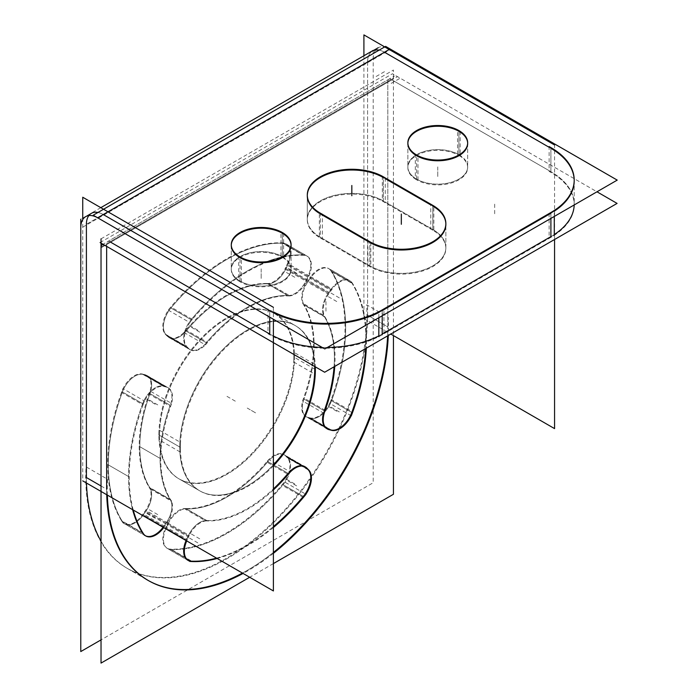 <?xml version="1.0" encoding="UTF-8"?>
<svg xmlns="http://www.w3.org/2000/svg" width="698" height="698" viewBox="0 0 698 698"><rect width="100%" height="100%" fill="white"/><g stroke="black" fill="none" stroke-linecap="round" stroke-linejoin="round"><path stroke-width="0.52" stroke-dasharray="3.49 2.62" d="M379.136 50.134A23.863 13.777 -120 0 1 384.45 52.21A23.863 13.777 -120 0 0 367.584 61.956L367.584 315.199A198.825 114.786 120 0 1 259.054 535.916A198.825 114.786 120 0 1 101.027 541.177A198.825 114.786 120 0 0 127.586 568.556A198.825 114.786 120 0 0 280.797 515.29A198.825 114.786 120 0 0 367.584 315.199L367.584 61.956L86.404 224.285L86.404 225.035L86.404 224.285L367.584 61.956A23.863 13.777 -120 0 1 372.523 51.033M86.404 477.537A198.825 114.786 120 0 0 86.482 483.033A198.825 114.786 120 0 1 86.404 477.537M159.51 435.325A95.434 55.098 120 0 0 179.273 479.02A95.434 55.098 120 0 0 252.816 453.447A95.434 55.098 120 0 0 294.477 357.402A95.434 55.098 120 0 0 274.707 313.716A95.434 55.098 120 0 0 201.164 339.289A95.434 55.098 120 0 0 159.51 435.325A95.434 55.098 120 0 0 226.99 474.291A95.434 55.098 120 0 0 294.477 357.402A95.434 55.098 120 0 0 226.99 318.445A95.434 55.098 120 0 0 159.51 435.325L179.752 447.017A95.434 55.098 120 0 0 199.523 490.703A95.434 55.098 120 0 0 273.398 464.781A95.434 55.098 120 0 1 179.752 447.017A95.434 55.098 120 0 1 221.414 350.972A95.434 55.098 120 0 1 294.957 325.408L274.707 313.716M284.522 454.93A20.041 11.569 -60 0 0 267.858 461.675L288.108 473.357A20.041 11.569 -60 0 1 289.696 471.612A20.041 11.569 -60 0 0 288.108 473.357L267.858 461.675A123.267 71.17 120 0 1 186.122 508.859A123.267 71.17 120 0 0 267.858 461.675A20.041 11.569 -60 0 1 285.971 456.056L306.64 468.166L285.971 456.056L287.838 457.94L307.766 469.309L287.838 457.94A20.041 11.569 -60 0 1 283.074 484.735L303.316 496.426A167.808 96.882 120 0 1 302.757 497.081A167.808 96.882 120 0 0 303.316 496.426L283.074 484.735A167.808 96.882 120 0 1 170.914 549.492A20.041 11.569 -60 0 1 166.141 528.203L186.392 539.894L166.141 528.203L168.017 524.154A20.041 11.569 -60 0 1 186.122 508.859L206.364 520.551A123.267 71.17 120 0 0 273.398 488.958A123.267 71.17 120 0 1 206.364 520.551L186.122 508.859A20.041 11.569 -60 0 0 168.017 524.154L188.259 535.846A20.041 11.569 -60 0 1 206.364 520.551A20.041 11.569 -60 0 0 188.259 535.846L186.392 539.894A20.041 11.569 -60 0 0 186.026 540.706A20.041 11.569 -60 0 1 186.392 539.894L188.259 535.846L168.017 524.154L166.141 528.203A20.041 11.569 -60 0 0 167.59 548.558A20.041 11.569 -60 0 0 170.914 549.492L191.156 561.175A167.808 96.882 120 0 0 191.749 561.201A167.808 96.882 120 0 1 191.156 561.175L170.914 549.492A167.808 96.882 120 0 0 283.074 484.735A20.041 11.569 -60 0 0 287.838 457.94L285.971 456.056A20.041 11.569 -60 0 0 284.522 454.93L304.773 466.622A20.041 11.569 -60 0 1 305.078 466.814M150 393.628A123.267 71.17 120 0 0 150 488.007A20.041 11.569 -60 0 1 145.812 511.337L143.247 514.976A20.041 11.569 -60 0 1 124.89 523.91A20.041 11.569 -60 0 1 122.42 521.493A167.808 96.882 120 0 1 122.42 391.979A20.041 11.569 -60 0 1 143.247 374.46L145.812 375.131A20.041 11.569 -60 0 1 147.505 375.821A20.041 11.569 -60 0 1 150 393.628A123.267 71.17 120 0 0 150 488.007A20.041 11.569 -60 0 1 145.812 511.337L143.247 514.976A20.041 11.569 -60 0 1 122.42 521.493A167.808 96.882 120 0 1 122.42 391.979A20.041 11.569 -60 0 1 143.247 374.46L145.812 375.131A20.041 11.569 -60 0 1 150 393.628L170.251 405.311A123.267 71.17 120 0 0 170.251 499.698A20.041 11.569 -60 0 1 166.063 523.029L145.812 511.337L166.063 523.029L163.489 526.667A20.041 11.569 -60 0 1 163.07 527.252A20.041 11.569 -60 0 0 163.489 526.667L166.063 523.029A20.041 11.569 -60 0 0 170.251 499.698L150 488.007L170.251 499.698A123.267 71.17 120 0 1 170.251 405.311L150 393.628M267.858 283.868A123.267 71.17 120 0 0 186.122 331.061A20.041 11.569 -60 0 1 169.457 337.797A20.041 11.569 -60 0 1 168.017 336.68L166.141 334.787A20.041 11.569 -60 0 1 170.914 308.001A167.808 96.882 120 0 1 283.074 243.244A20.041 11.569 -60 0 1 286.398 244.178A20.041 11.569 -60 0 1 287.838 264.533L285.971 268.582A20.041 11.569 -60 0 1 267.858 283.868A123.267 71.17 120 0 0 186.122 331.061A20.041 11.569 -60 0 1 168.017 336.68L166.141 334.787A20.041 11.569 -60 0 1 170.914 308.001A167.808 96.882 120 0 1 283.074 243.244A20.041 11.569 -60 0 1 287.838 264.533L285.971 268.582A20.041 11.569 -60 0 1 267.858 283.868L288.108 295.559A123.267 71.17 120 0 0 206.364 342.753A20.041 11.569 -60 0 1 189.699 349.489A20.041 11.569 -60 0 1 188.259 348.372L168.017 336.68L188.259 348.372L186.392 346.478A20.041 11.569 -60 0 1 191.156 319.684L170.914 308.001L191.156 319.684A167.808 96.882 120 0 1 303.316 254.936A20.041 11.569 -60 0 1 306.64 255.861A20.041 11.569 -60 0 1 308.08 276.216L287.838 264.533L308.08 276.216L306.213 280.273A20.041 11.569 -60 0 1 288.108 295.559A123.267 71.17 120 0 0 206.364 342.753L186.122 331.061L206.364 342.753A20.041 11.569 -60 0 1 188.259 348.372L186.392 346.478L166.141 334.787L186.392 346.478A20.041 11.569 -60 0 1 191.156 319.684A167.808 96.882 120 0 1 303.316 254.936L283.074 243.244L303.316 254.936A20.041 11.569 -60 0 1 308.08 276.216L306.213 280.273L285.971 268.582L306.213 280.273A20.041 11.569 -60 0 1 288.108 295.559L267.858 283.868M310.741 277.752L308.167 281.399A20.041 11.569 -60 0 0 303.979 304.729A20.041 11.569 -60 0 1 308.167 281.399L310.741 277.752A20.041 11.569 -60 0 1 329.09 268.826A20.041 11.569 -60 0 1 331.559 271.243A167.808 96.882 120 0 1 331.559 400.748A20.041 11.569 -60 0 1 310.741 418.276L308.167 417.605A20.041 11.569 -60 0 1 306.474 416.915A20.041 11.569 -60 0 1 303.979 399.108A123.267 71.17 120 0 0 303.979 304.729A123.267 71.17 120 0 1 303.979 399.108L324.23 410.799L303.979 399.108A20.041 11.569 -60 0 0 308.167 417.605L310.741 418.276L330.983 429.968L310.741 418.276A20.041 11.569 -60 0 0 331.559 400.748A167.808 96.882 120 0 0 331.559 271.243L351.801 282.926L331.559 271.243A20.041 11.569 -60 0 0 310.741 277.752L330.983 289.443A20.041 11.569 -60 0 1 349.34 280.517A20.041 11.569 -60 0 1 351.801 282.926A167.808 96.882 120 0 1 365.647 348.572A167.808 96.882 120 0 0 351.801 282.926A20.041 11.569 -60 0 0 330.983 289.443L328.418 293.081L308.167 281.399L328.418 293.081A20.041 11.569 -60 0 0 324.23 316.412L303.979 304.729L324.23 316.412A20.041 11.569 -60 0 1 328.418 293.081L330.983 289.443L310.741 277.752M388.812 79.249A4.773 2.757 60 0 0 387.826 81.43L387.826 326.891L367.584 315.199L387.826 326.891A198.825 114.786 120 0 1 387.617 335.886A198.825 114.786 120 0 0 387.826 326.891L387.826 81.43A4.773 2.757 60 0 1 391.203 79.485L550.905 171.691A79.528 45.92 180 0 1 574.192 204.95A79.528 45.92 180 0 0 574.201 204.156A79.528 45.92 180 0 0 550.905 171.691L550.905 148.316L549.117 147.278L550.905 148.316L550.905 171.691L391.203 79.485L110.022 241.822A4.773 2.757 60 0 0 107.64 241.587A4.773 2.757 60 0 0 106.646 243.768L106.646 246.368L106.646 243.768A4.773 2.757 60 0 1 110.022 241.822L391.203 79.485A4.773 2.757 60 0 0 388.812 79.249L107.64 241.587M101.027 485.974L106.646 489.219A198.825 114.786 120 0 0 106.733 494.725A198.825 114.786 120 0 1 106.646 489.219L107.283 489.586M127.586 568.556L147.828 580.239A198.825 114.786 120 0 0 148.142 580.422M242.433 573.075A198.825 114.786 120 0 0 273.398 552.458A198.825 114.786 120 0 1 242.433 573.075M179.752 447.017A95.434 55.098 120 0 1 246.089 330.808A95.434 55.098 120 0 1 314.676 366.467A95.434 55.098 120 0 0 294.957 325.408M188.155 560.424A20.041 11.569 -60 0 1 187.832 560.25L167.59 548.558M216.546 558.13A167.808 96.882 120 0 0 273.398 526.597A167.808 96.882 120 0 1 216.546 558.13M145.463 535.767A20.041 11.569 -60 0 1 145.14 535.593L124.89 523.91M144.224 534.956A20.041 11.569 -60 0 1 142.671 533.185L122.42 521.493L142.671 533.185A20.041 11.569 -60 0 0 144.224 534.956M142.671 403.671A167.808 96.882 120 0 0 132.62 509.671A167.808 96.882 120 0 1 142.671 403.671A20.041 11.569 -60 0 1 163.489 386.142L143.247 374.46L163.489 386.142L166.063 386.823A20.041 11.569 -60 0 1 167.747 387.512A20.041 11.569 -60 0 1 170.251 405.311A20.041 11.569 -60 0 0 166.063 386.823L163.489 386.142A20.041 11.569 -60 0 0 142.671 403.671L122.42 391.979L142.671 403.671M351.801 412.439A167.808 96.882 120 0 0 352.097 411.628A167.808 96.882 120 0 1 351.801 412.439L331.559 400.748L351.801 412.439M328.418 429.287L308.167 417.605L328.418 429.287M330.547 429.846L330.983 429.968L330.547 429.846M327.048 428.773A20.041 11.569 -60 0 1 326.725 428.598L306.474 416.915M323.506 413.041A20.041 11.569 -60 0 1 324.23 410.799A20.041 11.569 -60 0 0 323.506 413.041M334.063 366.808A123.267 71.17 120 0 0 324.23 316.412A123.267 71.17 120 0 1 334.063 366.808M103.278 214.548A23.863 13.777 -120 0 0 97.964 212.471A23.863 13.777 -120 0 1 103.278 214.548L107.998 211.817L103.278 214.548M85.723 216.616L91.342 213.37A23.863 13.777 -120 0 0 88.873 215.569M574.201 180.416A79.528 45.92 180 0 1 574.201 180.782L574.201 204.156M554.282 211.18A79.528 45.92 180 0 1 550.905 213.248L550.905 218.395L550.905 213.248A79.528 45.92 180 0 0 554.282 211.18M382.199 310.654A79.528 45.92 180 0 1 378.831 312.486A79.528 45.92 180 0 0 382.199 310.654L382.199 315.793L382.199 310.654M273.398 312.634A79.528 45.92 180 0 1 269.733 310.654L269.733 317.145L269.733 310.654A79.528 45.92 180 0 0 273.398 312.634M307.303 195.353A44.532 25.713 0 0 0 307.295 195.719L307.295 219.093A44.532 25.713 0 0 0 320.338 237.276L369.827 265.842A44.532 25.713 0 0 0 418.364 271.417A44.532 25.713 0 0 0 445.856 247.668A44.532 25.713 0 0 0 432.812 229.485L383.324 200.911A44.532 25.713 0 0 0 334.787 195.335A44.532 25.713 0 0 0 307.295 219.093M319.352 213.309A44.532 25.713 0 0 0 320.338 213.902L320.338 237.276L369.827 265.842A44.532 25.713 0 0 0 432.812 265.842A44.532 25.713 0 0 0 432.812 229.485L383.324 200.911A44.532 25.713 0 0 0 320.338 200.911A44.532 25.713 0 0 0 320.338 237.276L320.338 213.902A44.532 25.713 0 0 1 319.352 213.309M432.812 206.102L430.771 204.924L432.812 206.102L432.812 229.485L432.812 206.102M385.244 178.644L383.324 177.536L383.324 200.911L383.324 177.536L385.244 178.644M369.827 242.468A44.532 25.713 0 0 0 370.821 243.026A44.532 25.713 0 0 1 369.827 242.468L369.827 265.842L369.827 242.468M445.856 247.668L445.856 224.285A44.532 25.713 0 0 0 445.856 223.918M291.083 245.094A29.901 17.267 180 0 1 291.083 245.452L291.083 268.835A29.901 17.267 180 0 1 272.63 284.784A29.901 17.267 180 0 1 240.042 281.041A29.901 17.267 180 0 1 231.282 268.835A29.901 17.267 180 0 1 249.736 252.885A29.901 17.267 180 0 1 282.324 256.628A29.901 17.267 180 0 1 291.083 268.835M467.66 143.142A29.901 17.267 180 0 1 467.669 143.509L467.669 166.883A29.901 17.267 180 0 1 449.207 182.832A29.901 17.267 180 0 1 416.619 179.089A29.901 17.267 180 0 1 407.859 166.883A29.901 17.267 180 0 1 426.321 150.934A29.901 17.267 180 0 1 458.909 154.677A29.901 17.267 180 0 1 467.669 166.883M382.199 334.028A79.528 45.92 180 0 1 378.831 335.86A79.528 45.92 180 0 0 382.199 334.028M327.336 347.464A79.528 45.92 180 0 1 322.179 347.421A79.528 45.92 180 0 0 327.336 347.464M273.398 336.017A79.528 45.92 180 0 1 269.733 334.028A79.528 45.92 180 0 0 273.398 336.017M554.282 234.554A79.528 45.92 180 0 1 550.905 236.622A79.528 45.92 180 0 0 554.282 234.554M373.203 50.387L373.203 482.737L101.027 639.883M100.8 207.664L80.776 219.216M363.911 55.753L363.911 318.541L390.793 334.054M554.57 239.493L554.57 144.975M101.027 238.856L393.445 70.027L393.445 335.59M273.398 563.583L249.692 577.263M105.032 245.495L397.45 76.667A4.773 2.757 -120 0 0 394.44 76.003A4.773 2.757 -120 0 0 393.506 78.944L101.088 247.773M82.739 218.09L82.739 480.87M273.398 307.312L273.398 319.256M98.296 218.169L390.706 49.34A23.863 13.777 60 0 0 378.142 47.787A23.863 13.777 60 0 0 373.212 59.443L80.793 228.272M378.831 317.738L378.831 311.866M378.831 336.706L554.282 235.409M554.282 216.441L554.282 210.569M100.084 242.572L392.503 73.744L596.973 191.793M273.398 311.91A79.528 45.92 0 0 1 267.988 308.882L267.988 333.723A79.528 45.92 0 0 0 383.944 333.723L383.944 308.882M549.117 213.518L549.117 238.358A79.528 45.92 0 0 0 574.201 204.889A79.528 45.92 0 0 0 549.117 171.42L549.117 146.58M370.821 242.311L370.821 267.151L319.352 237.433L319.352 212.593M367.916 240.557L367.916 265.397A44.532 25.713 180 0 0 417.064 272.447A44.532 25.713 180 0 0 445.856 248.392A44.532 25.713 180 0 0 430.771 229.11L430.771 204.27M382.338 176.236L382.338 201.068L433.807 230.785L433.807 205.945M385.244 177.981L385.244 202.821A44.532 25.713 180 0 0 336.096 195.772A44.532 25.713 180 0 0 307.295 219.826A44.532 25.713 180 0 0 322.38 239.109L322.38 214.269M238.751 256.14L238.751 280.98A29.901 17.267 0 0 0 271.749 285.718A29.901 17.267 0 0 0 291.083 269.568A29.901 17.267 0 0 0 280.954 256.611L280.954 231.771M283.615 233.306L283.615 258.147A29.901 17.267 0 0 0 250.617 253.418A29.901 17.267 0 0 0 231.282 269.568A29.901 17.267 0 0 0 241.412 282.516L241.412 257.675M415.327 154.197L415.327 179.037A29.901 17.267 0 0 0 448.334 183.766A29.901 17.267 0 0 0 467.669 167.616A29.901 17.267 0 0 0 457.539 154.668L457.539 129.828M460.191 131.364L460.191 156.204A29.901 17.267 0 0 0 427.193 151.466A29.901 17.267 0 0 0 407.859 167.616A29.901 17.267 0 0 0 417.989 180.564L417.989 155.724M107.361 495.091A198.825 114.786 -60 0 1 107.562 479.238L86.046 466.814A198.825 114.786 -60 0 0 126.949 568.189A198.825 114.786 -60 0 0 284.217 510.552A198.825 114.786 -60 0 0 366.668 304.799L388.184 317.224A198.825 114.786 -60 0 1 388.28 335.502M273.398 553.322A198.825 114.786 -60 0 1 243.07 573.442M273.398 465.81A95.434 55.098 -60 0 1 200.152 491.069A95.434 55.098 -60 0 1 180.52 442.41L159.013 429.994A95.434 55.098 -60 0 0 178.644 478.654A95.434 55.098 -60 0 0 254.133 450.987A95.434 55.098 -60 0 0 293.71 352.228L315.217 364.644A95.434 55.098 -60 0 1 315.313 366.834A95.434 55.098 -60 0 0 295.586 325.774A95.434 55.098 -60 0 0 220.097 353.432A95.434 55.098 -60 0 0 180.52 452.199L159.013 439.775A95.434 55.098 -60 0 1 198.59 341.017A95.434 55.098 -60 0 1 274.078 313.35A95.434 55.098 -60 0 1 293.71 362.009L315.217 374.433M189.743 561.428L168.227 549.012A167.808 96.882 -60 0 0 284.487 481.89L305.994 494.306M273.398 527.487A167.808 96.882 -60 0 1 217.174 558.487M303.386 497.447L281.879 485.023A20.041 11.569 120 0 0 286.826 457.216L308.333 469.641M306.474 467.73L284.967 455.305L287.576 457.958L309.092 470.373M307.207 468.498L285.7 456.082A20.041 11.569 120 0 0 283.894 454.564A20.041 11.569 120 0 0 266.68 461.98L288.187 474.404M273.398 489.917A123.267 71.17 -60 0 1 205.509 520.839L183.993 508.423A123.267 71.17 -60 0 0 268.721 459.502L290.237 471.927M207.55 520.952L186.043 508.537A20.041 11.569 120 0 0 167.023 524.599L188.53 537.015A20.041 11.569 120 0 1 207.55 520.952M167.756 522.985L189.263 535.401L186.654 541.063L165.138 528.648L167.756 522.985M186.732 540.915A20.041 11.569 120 0 1 187.404 539.449L165.897 527.034A20.041 11.569 120 0 0 166.953 548.192A20.041 11.569 120 0 0 170.844 549.125L192.351 561.55M150.183 488.897L171.691 501.321A123.267 71.17 -60 0 1 171.691 403.479L150.183 391.063A123.267 71.17 -60 0 0 150.183 488.897M168.384 387.879A20.041 11.569 120 0 1 170.574 406.498L149.058 394.073A20.041 11.569 120 0 0 146.877 375.454A20.041 11.569 120 0 0 144.661 374.651L166.176 387.067A20.041 11.569 120 0 1 168.384 387.879L146.877 375.454M145.69 374.896L167.206 387.32L163.611 386.378L142.095 373.962L145.69 374.896M164.623 386.666L143.116 374.241A20.041 11.569 120 0 0 121.504 392.433L143.011 404.857A20.041 11.569 120 0 1 164.623 386.666M133.248 510.037A167.808 96.882 -60 0 1 144.425 401.018L122.918 388.603A167.808 96.882 -60 0 0 122.918 522.846L144.425 535.261M143.011 533.063L121.504 520.647A20.041 11.569 120 0 0 124.261 523.544A20.041 11.569 120 0 0 143.116 513.876L164.623 526.301A20.041 11.569 120 0 1 163.698 527.618M142.095 515.342L163.611 527.758L167.206 522.662L145.69 510.247L142.095 515.342M166.176 524.111L144.661 511.686A20.041 11.569 120 0 0 149.058 487.187L170.574 499.602A20.041 11.569 120 0 1 166.176 524.111M183.993 332.501L205.509 344.917A123.267 71.17 -60 0 1 290.237 295.996L268.721 283.58A123.267 71.17 -60 0 0 183.993 332.501M288.187 295.891L266.68 283.467A20.041 11.569 120 0 0 285.7 267.404L307.207 279.828A20.041 11.569 120 0 1 288.187 295.891M284.967 269.018L306.474 281.442L309.092 275.78L287.576 263.355L284.967 269.018M307.277 256.227A20.041 11.569 120 0 1 308.333 277.385L286.826 264.97A20.041 11.569 120 0 0 285.761 243.811A20.041 11.569 120 0 0 281.879 242.878L303.386 255.294A20.041 11.569 120 0 1 307.277 256.227L285.761 243.811M168.227 310.113L189.743 322.537A167.808 96.882 -60 0 1 305.994 255.416L284.487 242.991A167.808 96.882 -60 0 0 168.227 310.113M192.351 319.396L170.844 306.98A20.041 11.569 120 0 0 165.897 334.787L187.404 347.203A20.041 11.569 120 0 1 192.351 319.396M165.138 334.045L186.654 346.47L189.263 349.113L167.756 336.698L165.138 334.045M190.336 349.855A20.041 11.569 120 0 1 188.53 348.346L167.023 335.921A20.041 11.569 120 0 0 168.829 337.439A20.041 11.569 120 0 0 186.043 330.023L207.55 342.439A20.041 11.569 120 0 1 190.336 349.855L168.829 337.439M310.619 276.661L332.135 289.085L328.531 294.181L307.024 281.756L310.619 276.661M329.569 292.732L308.054 280.317A20.041 11.569 120 0 0 303.656 304.817L325.172 317.241A20.041 11.569 120 0 1 329.569 292.732M324.046 413.356L302.539 400.94A123.267 71.17 -60 0 0 302.539 303.106L324.046 315.522A123.267 71.17 -60 0 1 334.752 366.406M325.172 410.345L303.656 397.93A20.041 11.569 120 0 0 305.846 416.549A20.041 11.569 120 0 0 308.054 417.352L329.569 429.776M332.135 430.465L310.619 418.041L307.024 417.107L328.531 429.523M331.114 430.177L309.607 417.762A20.041 11.569 120 0 0 331.21 399.57L352.726 411.986M351.312 415.816L329.805 403.4A167.808 96.882 -60 0 0 329.805 269.158L351.312 281.573A167.808 96.882 -60 0 1 366.319 348.189M349.968 280.884A20.041 11.569 120 0 1 352.726 283.781L331.21 271.356A20.041 11.569 120 0 0 328.461 268.46A20.041 11.569 120 0 0 309.607 278.118L331.114 290.543A20.041 11.569 120 0 1 349.968 280.884L328.461 268.46M387.826 81.43L106.646 243.768L387.826 81.43M282.324 256.628A29.901 17.267 180 0 1 282.324 281.041A29.901 17.267 180 0 1 240.042 281.041A29.901 17.267 180 0 1 240.042 256.628A29.901 17.267 180 0 1 282.324 256.628L282.324 233.245M458.909 154.677A29.901 17.267 180 0 1 458.909 179.089A29.901 17.267 180 0 1 416.619 179.089A29.901 17.267 180 0 1 416.619 154.677A29.901 17.267 180 0 1 458.909 154.677L458.909 131.303M240.042 281.041L240.042 257.667M416.619 179.089L416.619 155.715M314.719 369.094L294.477 357.402M166.063 386.823L145.812 375.131L166.063 386.823M163.489 526.667L143.247 514.976L163.489 526.667M391.203 83.376L400.059 78.263M101.027 247.013L393.445 78.185M384.45 71.693L375.594 76.806M325.966 301.562L325.966 311.788M382.199 309.921L382.199 315.793M494.673 204.156L494.673 214.382M550.905 147.583L550.905 172.423M432.812 230.218L432.812 205.378M383.324 201.643L383.324 176.803M261.183 268.835L261.183 279.06L261.183 268.835M282.324 232.521L282.324 257.353L282.324 232.521M437.759 166.883L437.759 177.109L437.759 166.883M458.909 130.57L458.909 155.41L458.909 130.57M226.99 396.368L235.845 401.481M247.24 408.06L256.096 413.172L247.24 408.06M158.874 434.959L180.389 447.383L158.874 434.959M107.701 464.51L129.217 476.926L107.701 464.51M296.615 485.869L287.759 480.756M308.717 469.998L287.21 457.574M294.748 483.976L285.892 478.863M288.736 473.724L267.229 461.308M139.19 446.327L160.706 458.743L139.19 446.327M199.724 538.839L190.868 533.726M188.888 536.204L167.38 523.788M197.857 542.887L189.001 537.774M191.793 561.541L170.277 549.125M157.731 404.866L148.875 399.753M166.691 387.189L145.184 374.765M155.157 404.194L146.301 399.082M143.299 404.037L121.792 391.613M155.157 518.239L146.301 513.126M164.117 527.034L142.61 514.618M157.731 514.592L148.875 509.479M170.879 500.065L149.372 487.64M294.748 277.272L285.892 272.159M306.85 280.631L285.334 268.215M296.615 273.223L287.759 268.111M303.953 255.302L282.437 242.878M197.857 330.241L189.001 325.128M187.02 346.845L165.513 334.429M199.724 332.135L190.868 327.022M207.001 343.119L185.494 330.695M336.741 301.519L327.886 296.406M324.858 316.779L303.351 304.363M336.741 411.244L327.886 406.131M329.046 429.654L307.539 417.238M339.315 411.916L330.459 406.803M352.438 412.806L330.922 400.39M339.315 297.872L330.459 292.759M331.62 289.81L310.104 277.385M231.282 245.452L231.282 268.835M407.859 143.509L407.859 166.883M199.523 490.703L179.273 479.02M147.505 375.821L167.747 387.512M286.398 244.178L306.64 255.861M169.457 337.797L189.699 349.489M329.09 268.826L349.34 280.517M102.013 244.832L394.44 76.003M574.201 180.049L574.201 204.889M445.856 248.392L445.856 223.552M307.295 219.826L307.295 194.986M291.083 244.728L291.083 269.568M231.282 244.728L231.282 269.568M467.669 142.776L467.669 167.616M407.859 142.776L407.859 167.616M126.949 568.189L148.456 580.605M178.644 478.654L200.152 491.069M274.078 313.35L295.586 325.774M305.401 466.988L283.894 454.564M188.469 560.607L166.953 548.192M145.769 535.959L124.261 523.544M327.353 428.965L305.846 416.549"/><path stroke-width="1.05" d="M101.027 485.974L86.404 477.537L86.404 225.035L86.404 477.537L101.027 485.974L85.767 477.17M86.482 483.033A198.825 114.786 120 0 0 101.027 541.177A198.825 114.786 120 0 1 86.482 483.033M379.136 50.134A23.863 13.777 -120 0 0 372.523 51.033L378.142 47.787M549.117 147.278L384.45 52.21L107.998 211.817L384.45 52.21L549.117 147.278M106.646 246.368L106.646 489.219L106.646 246.368M148.142 580.422A198.825 114.786 120 0 0 242.433 573.075A198.825 114.786 120 0 1 106.733 494.725A198.825 114.786 120 0 0 147.828 580.239M273.398 552.458A198.825 114.786 120 0 0 387.617 335.886A198.825 114.786 120 0 1 273.398 552.458M314.719 369.094A95.434 55.098 120 0 0 314.676 366.467A95.434 55.098 120 0 1 314.719 369.094A95.434 55.098 120 0 1 273.398 464.781A95.434 55.098 120 0 0 314.719 369.094M187.832 560.25A20.041 11.569 -60 0 1 186.026 540.706A20.041 11.569 -60 0 0 191.156 561.175A20.041 11.569 -60 0 1 188.155 560.424M273.398 488.958A123.267 71.17 120 0 0 288.108 473.357A123.267 71.17 120 0 1 273.398 488.958M305.078 466.814A20.041 11.569 -60 0 1 306.213 467.739A20.041 11.569 -60 0 0 289.696 471.612A20.041 11.569 -60 0 1 304.773 466.622M307.766 469.309L306.64 468.166L307.766 469.309M308.08 469.632A20.041 11.569 -60 0 1 303.316 496.426A20.041 11.569 -60 0 0 308.08 469.632M191.749 561.201A167.808 96.882 120 0 0 216.546 558.13A167.808 96.882 120 0 1 191.749 561.201M273.398 526.597A167.808 96.882 120 0 0 302.757 497.081A167.808 96.882 120 0 1 273.398 526.597M145.14 535.593A20.041 11.569 -60 0 1 144.224 534.956A20.041 11.569 -60 0 0 163.07 527.252A20.041 11.569 -60 0 1 145.463 535.767M132.62 509.671A167.808 96.882 120 0 0 142.671 533.185A167.808 96.882 120 0 1 132.62 509.671M352.097 411.628A167.808 96.882 120 0 0 365.647 348.572A167.808 96.882 120 0 1 352.097 411.628M351.801 412.439A20.041 11.569 -60 0 1 330.983 429.968A20.041 11.569 -60 0 0 351.801 412.439M329.002 429.445L330.547 429.846L329.002 429.445M326.725 428.598A20.041 11.569 -60 0 1 323.506 413.041A20.041 11.569 -60 0 0 328.418 429.287A20.041 11.569 -60 0 1 327.048 428.773M324.23 410.799A123.267 71.17 120 0 0 334.063 366.808A123.267 71.17 120 0 1 324.23 410.799M110.022 241.822L269.733 334.028L269.733 317.145L269.733 334.028L110.022 241.822M103.278 214.548L269.733 310.654L103.278 214.548M88.873 215.569A23.863 13.777 -120 0 0 86.404 224.285A23.863 13.777 -120 0 1 97.964 212.471A23.863 13.777 -120 0 0 91.342 213.37M574.201 180.782A79.528 45.92 180 0 1 554.282 211.18A79.528 45.92 180 0 0 550.905 148.316A79.528 45.92 180 0 1 574.201 180.416M378.831 312.486A79.528 45.92 180 0 1 273.398 312.634A79.528 45.92 180 0 0 378.831 312.486M382.199 310.654L550.905 213.248L382.199 310.654M307.295 195.719A44.532 25.713 0 0 0 319.352 213.309A44.532 25.713 0 0 1 320.853 177.248A44.532 25.713 0 0 1 383.324 177.536A44.532 25.713 0 0 0 335.084 171.891A44.532 25.713 0 0 0 307.303 195.353M430.771 204.924L385.244 178.644L430.771 204.924M445.856 223.918A44.532 25.713 0 0 0 432.812 206.102A44.532 25.713 0 0 1 433.301 242.189A44.532 25.713 0 0 1 370.821 243.026A44.532 25.713 0 0 0 419.001 247.886A44.532 25.713 0 0 0 445.856 224.285M320.338 213.902L369.827 242.468L320.338 213.902M291.083 245.452A29.901 17.267 180 0 1 272.63 261.41A29.901 17.267 180 0 1 240.042 257.667A29.901 17.267 180 0 1 231.282 245.452A29.901 17.267 180 0 1 249.736 229.502A29.901 17.267 180 0 1 282.324 233.245A29.901 17.267 180 0 1 291.083 245.094M467.669 143.509A29.901 17.267 180 0 1 449.207 159.458A29.901 17.267 180 0 1 416.619 155.715A29.901 17.267 180 0 1 407.859 143.509A29.901 17.267 180 0 1 426.321 127.559A29.901 17.267 180 0 1 458.909 131.303A29.901 17.267 180 0 1 467.66 143.142M382.199 315.793L382.199 334.028L550.905 236.622L550.905 218.395L550.905 236.622L382.199 334.028L382.199 315.793L382.199 334.761M378.831 335.86A79.528 45.92 180 0 1 327.336 347.464A79.528 45.92 180 0 0 378.831 335.86M322.179 347.421A79.528 45.92 180 0 1 273.398 336.017A79.528 45.92 180 0 0 322.179 347.421M574.192 204.95A79.528 45.92 180 0 1 554.282 234.554A79.528 45.92 180 0 0 574.192 204.95M373.203 50.387L100.8 207.664M80.776 219.216L80.776 651.566L101.027 639.883M390.793 334.054L554.57 428.616L554.57 239.493M363.911 55.753L363.911 34.9L554.57 144.975M393.445 335.59L393.445 494.271L273.398 563.583M101.027 238.856L101.027 663.1L249.692 577.263M105.032 245.495A4.773 2.757 -120 0 0 102.013 244.832A4.773 2.757 -120 0 0 101.088 247.773M82.739 218.09L82.739 197.237L273.398 307.312M82.739 480.87L273.398 590.953L273.398 319.256M98.296 218.169L98.287 218.177A23.863 13.777 60 0 0 85.723 216.616A23.863 13.777 60 0 0 80.793 228.272M385.619 46.391L617.224 180.11L324.797 348.939L93.2 215.22L385.619 46.391M378.831 336.706L378.831 317.738M554.282 235.409L554.282 216.441M378.831 311.866L554.282 210.569M596.973 191.793L617.084 203.406L324.657 372.235L100.084 242.572M273.398 311.91A79.528 45.92 0 0 0 383.944 308.882M549.117 213.518A79.528 45.92 0 0 0 574.201 180.049A79.528 45.92 0 0 0 549.117 146.58M319.352 212.593L370.821 242.311M430.771 204.27A44.532 25.713 180 0 1 445.856 223.552A44.532 25.713 180 0 1 417.064 247.607A44.532 25.713 180 0 1 367.916 240.557M433.807 205.945L382.338 176.236M322.38 214.269A44.532 25.713 180 0 1 307.295 194.986A44.532 25.713 180 0 1 336.096 170.931A44.532 25.713 180 0 1 385.244 177.981M238.751 256.14A29.901 17.267 0 0 0 271.749 260.877A29.901 17.267 0 0 0 291.083 244.728A29.901 17.267 0 0 0 280.954 231.771M283.615 233.306A29.901 17.267 0 0 0 250.617 228.578A29.901 17.267 0 0 0 231.282 244.728A29.901 17.267 0 0 0 241.412 257.675M415.327 154.197A29.901 17.267 0 0 0 448.334 158.926A29.901 17.267 0 0 0 467.669 142.776A29.901 17.267 0 0 0 457.539 129.828M460.191 131.364A29.901 17.267 0 0 0 427.193 126.626A29.901 17.267 0 0 0 407.859 142.776A29.901 17.267 0 0 0 417.989 155.724M388.28 335.502A198.825 114.786 -60 0 1 273.398 553.322M243.07 573.442A198.825 114.786 -60 0 1 148.456 580.605A198.825 114.786 -60 0 1 107.361 495.091M315.217 374.433A95.434 55.098 -60 0 0 315.313 366.834A95.434 55.098 -60 0 1 273.398 465.81M305.994 494.306A167.808 96.882 -60 0 1 273.398 527.487M217.174 558.487A167.808 96.882 -60 0 1 189.743 561.428M303.386 497.447A20.041 11.569 120 0 0 308.333 469.641M309.092 470.373L306.474 467.73M307.207 468.498A20.041 11.569 120 0 0 305.401 466.988A20.041 11.569 120 0 0 288.187 474.404M290.237 471.927A123.267 71.17 -60 0 1 273.398 489.917M192.351 561.55A20.041 11.569 120 0 1 188.469 560.607A20.041 11.569 120 0 1 186.732 540.915L186.654 541.063M144.425 535.261A167.808 96.882 -60 0 1 133.248 510.037M143.011 533.063A20.041 11.569 120 0 0 145.769 535.959A20.041 11.569 120 0 0 163.698 527.618M334.752 366.406A123.267 71.17 -60 0 1 324.046 413.356M325.172 410.345A20.041 11.569 120 0 0 327.353 428.965A20.041 11.569 120 0 0 329.569 429.776M328.531 429.523L332.135 430.465M331.114 430.177A20.041 11.569 120 0 0 352.726 411.986M366.319 348.189A167.808 96.882 -60 0 1 351.312 415.816M282.324 233.245A29.901 17.267 180 0 1 282.324 257.667A29.901 17.267 180 0 1 240.042 257.667A29.901 17.267 180 0 1 240.042 233.245A29.901 17.267 180 0 1 282.324 233.245M458.909 131.303A29.901 17.267 180 0 1 458.909 155.715A29.901 17.267 180 0 1 416.619 155.715A29.901 17.267 180 0 1 416.619 131.303A29.901 17.267 180 0 1 458.909 131.303M390.077 48.965L97.65 217.793M401.324 224.285L401.324 214.059M351.836 195.719L351.836 185.494"/></g></svg>

